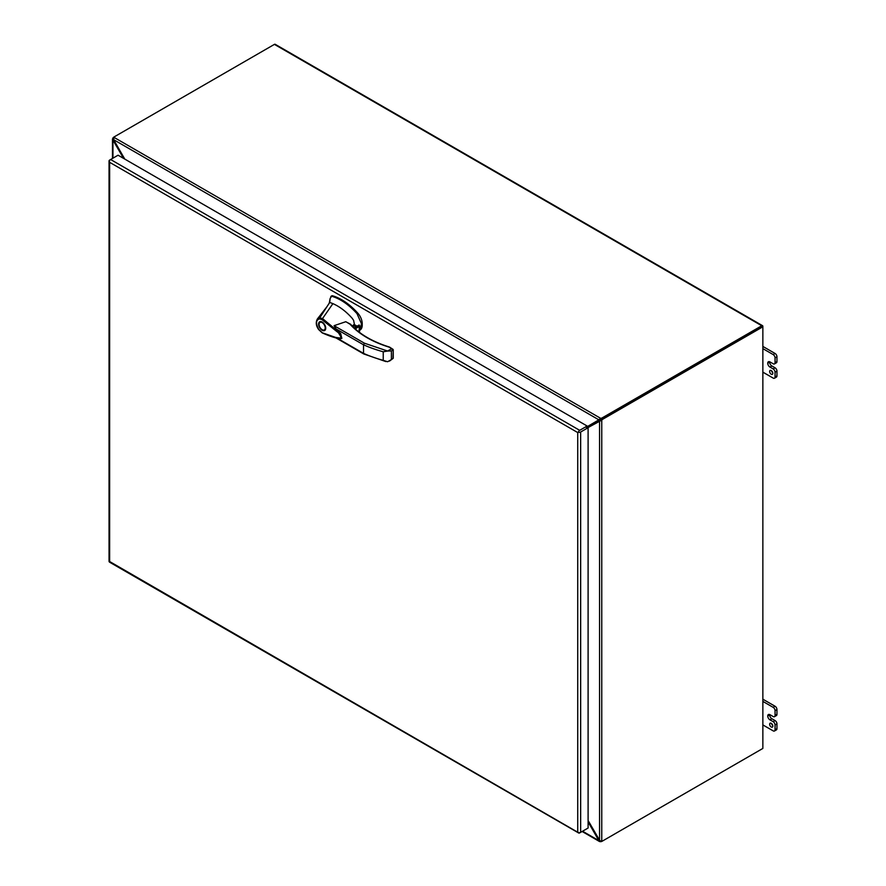 <?xml version="1.0" encoding="UTF-8"?>
<svg xmlns="http://www.w3.org/2000/svg" width="886" height="886" viewBox="0 0 886 886"><rect width="100%" height="100%" fill="white"/><g stroke="black" fill="none" stroke-linecap="round" stroke-linejoin="round"><path stroke-width="1.33" d="M578.702 432.014L578.314 432.246A2.06 1.185 -60 0 1 579.688 430.33L587.141 426.022L118.071 155.216L110.617 159.513A2.06 1.185 120 0 0 109.244 161.429L109.244 161.429A2.06 1.185 180 0 1 109.044 160.92A2.06 1.185 180 0 1 109.642 160.078L110.606 159.524M586.554 828.919L579.688 832.895A2.06 1.185 -60 0 1 578.658 832.995A2.06 1.185 -60 0 1 578.314 832.563L577.738 831.766L577.738 432.567L109.642 162.326L109.642 561.525L578.314 832.563A2.06 1.185 0 0 0 580.651 832.331L588.105 828.033L588.105 427.705L587.141 427.141L587.141 426.022M109.044 160.92L109.044 561.248A2.06 1.185 0 0 0 109.244 561.757L109.244 561.757A2.06 1.185 120 0 0 109.587 562.178L578.658 832.995M109.642 162.326L109.244 161.429L109.642 162.326M577.738 432.567L578.314 432.246A2.06 1.185 180 0 0 580.651 432.014L588.105 427.705M356.626 326.436A2.913 1.683 0 0 0 356.294 326.203A2.913 1.683 0 0 0 352.34 326.114M356.349 326.602A2.702 1.562 0 0 0 356.139 326.469A2.702 1.562 0 0 0 352.562 326.347M325.716 328.208A5.039 2.913 60 0 1 324.675 330.511A5.039 2.913 60 0 1 320.787 329.16A5.039 2.913 60 0 1 318.595 324.088A5.039 2.913 60 0 1 319.636 321.784A5.039 2.913 60 0 1 323.523 323.135A5.039 2.913 60 0 1 325.716 328.208M324.287 329.902A5.039 2.913 -120 0 0 325.228 330.002M321.297 321.651A4.319 2.492 -120 0 0 321.264 321.673L319.99 322.404A4.319 2.492 60 0 1 323.324 323.556A4.319 2.492 60 0 1 325.206 327.909A4.319 2.492 60 0 1 324.32 329.891A4.319 2.492 60 0 1 320.987 328.728A4.319 2.492 60 0 1 319.104 324.376A4.319 2.492 60 0 1 319.99 322.404M354.743 325.904L353.592 320.344L352.107 318.196C345.994 311.407 339.593 306.556 332.903 303.632L322.515 318.572L340.7 333.579L341.819 338.33L340.745 338.673M341.852 338.297L334.066 325.671L345.761 321.729L350.535 324.21M391.169 348.287L389.275 347.201C372.12 341.841 359.04 334.166 350.025 324.187L347.943 322.991M352.141 326.225L353.968 324.52L356.958 326.247M332.903 303.632L329.714 302.436L319.735 317.841L322.504 318.595L321.928 319.591L336.979 331.674C339.98 333.745 341.176 335.883 340.567 338.098L335.728 337.444L322.537 332.859M361.41 324.187L362.23 323.711L362.23 325.107A10.798 6.235 -120 0 1 359.993 330.057L361.41 324.187A10.798 6.235 -120 0 0 361.399 323.567L357.014 313.655C348.84 304.629 340.39 298.815 331.652 296.223L330.168 298.394L329.714 302.436M362.23 323.711A10.798 6.235 -120 0 0 357.833 313.19A53.592 30.944 -120 0 0 332.471 295.747L330.777 296.622M364.39 353.879L363.526 353.381L364.39 353.879L363.526 353.381L363.526 344.798L364.39 343.181L387.614 351.044L391.402 350.956L392.985 350.048L389.652 347.234M321.928 319.591L319.536 318.86C315.826 320.067 315.571 323.6 318.772 329.437L321.961 332.449M326.956 306.689L317.454 318.871L319.735 317.841L319.536 318.86M330.168 298.394L329.26 303.134M332.471 295.747A1.805 1.041 -120 0 0 331.885 295.791L331.065 296.267M391.756 359.339L387.614 361.743L383.239 360.358A106.564 61.522 180 0 1 363.526 353.381L337.201 338.186M354.234 327.975L359.24 325.073A1.805 1.041 180 0 1 359.495 325.616A1.805 1.041 180 0 1 359.495 325.694L358.963 331.984M350.025 324.187L350.668 324.32C359.539 334.166 372.497 341.752 389.53 347.079L392.985 349.339M336.337 329.094L363.526 344.798A106.564 61.522 0 0 0 383.239 351.775L387.614 351.044L391.756 348.63M320.355 321.552A5.039 2.913 -120 0 0 319.968 322.415M325.583 329.149A4.319 2.492 -120 0 0 325.616 329.138L324.32 329.891M114.25 136.976L114.87 136.488M114.139 136.909A3.599 2.082 120 0 0 112.943 137.95L113.53 138.294M113.519 139.157L112.522 139.279L112.943 137.95L112.943 140.11L113.652 139.7L598.847 419.831L600.719 418.369A3.599 2.082 0 0 0 602.225 417.849L761.761 325.749A1.55 0.897 -60 0 1 762.536 325.671A1.55 0.897 -60 0 1 762.857 326.38L602.225 418.701A3.599 2.082 120 0 0 601.018 419.742L601.76 420.163A3.599 2.082 -60 0 1 602.956 419.122L762.857 326.801L762.857 748.437L602.956 840.759A3.599 2.082 -60 0 1 601.76 841.102L598.847 840.626L588.105 821.898M123.553 158.384L112.943 140.11L112.943 158.173M601.76 841.102L601.76 420.163L600.32 420.905L601.018 419.742M600.132 420.717L587.706 427.473M600.32 420.905L588.492 427.318M588.105 820.502L599.556 840.216L599.556 421.049L600.431 420.462M771.23 723.319A2.248 1.296 60 0 1 772.703 725.302A2.248 1.296 60 0 1 772.359 727.107A2.248 1.296 60 0 1 771.23 726.996A2.248 1.296 60 0 1 769.757 725.014A2.248 1.296 60 0 1 770.111 723.209A2.248 1.296 60 0 1 771.23 723.319M769.646 371.467A2.248 1.296 -120 0 0 770.621 373.737A2.248 1.296 -120 0 0 772.359 374.335A2.248 1.296 -120 0 0 772.825 373.305A2.248 1.296 -120 0 0 771.839 371.035A2.248 1.296 -120 0 0 770.111 370.437A2.248 1.296 -120 0 0 769.646 371.467M772.78 372.873A2.248 1.296 60 0 1 771.584 370.802M762.536 325.671L275.192 44.3A1.55 0.897 120 0 0 274.416 44.378L114.881 136.488A3.599 2.082 180 0 0 113.973 137.352L113.652 139.7L124.771 159.081M113.973 137.352L600.719 418.369L600.719 419.222A3.599 2.082 0 0 0 602.225 418.701L762.015 326.569M761.772 749.069A1.55 0.897 -60 0 1 761.761 749.069L602.225 841.179A3.599 2.082 180 0 1 600.719 841.7L582.578 831.223M600.719 841.024L600.719 841.7L599.357 841.401L599.966 840.604M599.357 419.244L600.719 419.222M599.589 419.41L586.344 427.528M599.423 419.499L587.883 426.288M587.152 426.709L586.133 426.83M762.857 372.142L773.146 378.078A2.702 1.562 -120 0 0 774.497 378.211A2.702 1.562 -120 0 0 775.051 376.982L775.051 372.198A2.702 1.562 -120 0 0 773.146 368.897L769.956 367.059A3.134 1.816 60 0 1 767.741 363.205L767.741 363.205A3.134 1.816 60 0 1 768.395 361.765A3.134 1.816 60 0 1 769.956 361.92L773.146 363.758A2.702 1.562 -120 0 0 774.497 363.891A2.702 1.562 -120 0 0 775.051 362.662L775.051 357.866A2.702 1.562 -120 0 0 773.146 354.566L762.857 348.63M769.668 361.776A3.134 1.816 -120 0 0 769.646 362.108L769.646 362.108A3.134 1.816 -120 0 0 771.861 365.951L775.051 367.79A2.702 1.562 60 0 1 776.956 371.101L776.956 375.874A2.702 1.562 60 0 1 776.402 377.115L774.497 378.211M762.857 346.426L775.051 353.459A2.702 1.562 60 0 1 776.956 356.77L776.956 361.554A2.702 1.562 60 0 1 776.402 362.795L774.497 363.891M776.956 714.326L775.051 715.434A2.702 1.562 60 0 1 774.497 716.663L776.402 715.567A2.702 1.562 -120 0 0 776.956 714.326L776.956 709.542A2.702 1.562 -120 0 0 775.051 706.242L762.857 699.198M776.956 728.657L775.051 729.754A2.702 1.562 60 0 1 774.497 730.983L776.402 729.887A2.702 1.562 -120 0 0 776.956 728.657L776.956 723.873A2.702 1.562 -120 0 0 775.051 720.562L771.861 718.723A3.134 1.816 60 0 1 769.646 714.88L769.646 714.88A3.134 1.816 60 0 1 769.668 714.548M772.78 725.645A2.248 1.296 60 0 1 771.584 723.574M775.051 706.242L773.146 707.338A2.702 1.562 60 0 1 775.051 710.638L776.956 709.542M775.051 715.434L775.051 710.638M774.497 716.663A2.702 1.562 60 0 1 773.146 716.53L769.956 714.692A3.134 1.816 60 0 0 768.395 714.537A3.134 1.816 60 0 0 767.741 715.977L769.646 714.88L767.741 715.977A3.134 1.816 60 0 0 769.956 719.831L773.146 721.669A2.702 1.562 60 0 1 775.051 724.969L776.956 723.873M775.051 729.754L775.051 724.969M774.497 730.983A2.702 1.562 60 0 1 773.146 730.85L762.857 724.914M773.146 707.338L762.857 701.402M579.688 430.33L110.617 159.513M580.651 832.331L580.651 432.014M334.066 325.671L364.39 343.181M357.014 313.655L357.833 313.19M362.23 325.107L361.41 325.583M383.239 360.358L383.239 351.775M391.402 359.539L391.402 350.956M392.985 357.922L393.24 349.693L393.24 358.276L389.508 361.078M355.208 328.872L358.963 326.701M359.495 325.694L354.732 328.44M602.956 419.122L602.225 417.849M761.761 325.749L274.416 44.378M769.646 362.108L767.741 363.205L769.646 362.108M776.956 361.554L775.051 362.662M776.956 356.77L775.051 357.866M775.051 353.459L773.146 354.566M776.956 375.874L775.051 376.982M776.956 371.101L775.051 372.198M775.051 367.79L773.146 368.897M771.861 365.951L769.956 367.059M771.861 718.723L769.956 719.831M773.146 721.669L775.051 720.562M317.454 318.871C315.571 322.205 315.97 325.782 318.672 329.581L322.161 332.859C329.836 336.281 335.905 338.253 340.357 338.762L341.885 338.264M335.916 337.876L363.781 353.968M363.814 353.979L385.931 361.588M357.08 326.17L354.145 324.475M359.495 332.394L359.495 325.616M354.134 327.875L359.051 325.04M112.489 158.439L112.489 138.958M599.623 841.589L582.124 831.489"/></g></svg>
